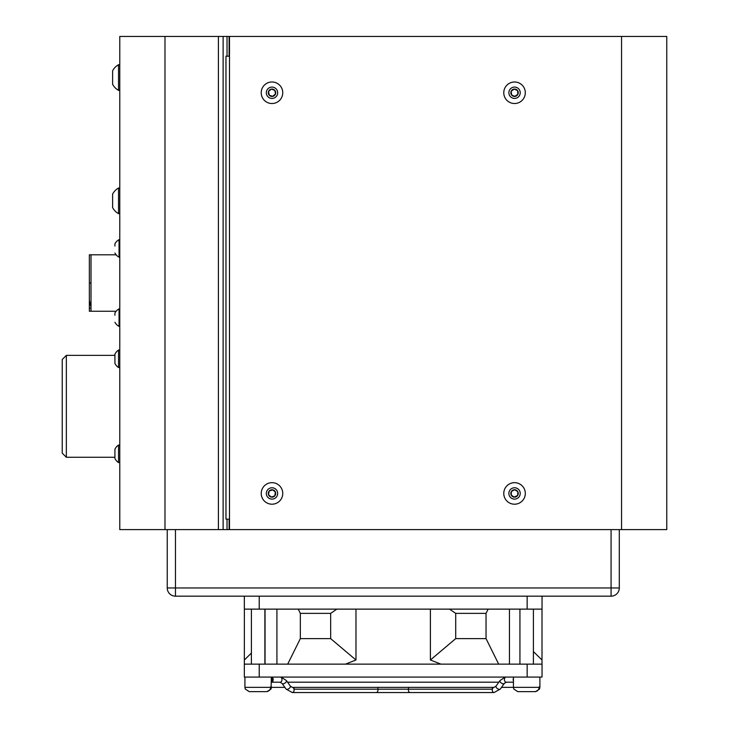 <?xml version="1.0" encoding="UTF-8"?>
<svg xmlns="http://www.w3.org/2000/svg" width="729" height="729" viewBox="0 0 729 729"><rect width="100%" height="100%" fill="white"/><g stroke="black" fill="none" stroke-linecap="round" stroke-linejoin="round"><path stroke-width="1.09" d="M492.348 687.374L492.348 689.187A2.588 1.832 -90 0 1 494.089 687.374L294.024 687.374L294.024 689.187A2.588 1.832 -90 0 0 292.283 687.374L293.14 687.374M408.477 687.374L408.477 689.187L294.024 689.187A2.588 1.832 -90 0 1 292.283 692.55L494.089 692.55A2.588 1.832 -90 0 1 492.348 689.187L408.477 689.187A2.588 1.832 90 0 0 410.227 692.55L494.089 692.55L500.313 689.051A2.588 1.294 -144.7 0 1 497.451 688.613A2.588 1.294 -144.7 0 1 496.084 686.062L494.089 687.374M229.498 519.166L225.972 519.166L225.972 56.179L229.498 56.179M175.461 529.6L175.461 587.957L611.075 587.957L611.075 596.176L175.461 596.176A8.219 8.219 0 0 1 167.242 587.957L167.242 529.6M619.295 529.6L619.295 587.957A8.219 8.219 0 0 1 611.075 596.176A8.219 8.219 0 0 0 619.295 587.957L611.075 587.957L611.075 529.6M118.535 462.578L118.535 445.073A10.534 10.534 0 0 0 114.927 449.228L114.927 458.432A10.534 10.534 0 0 0 118.535 462.578L119.775 462.578M118.535 367.553L118.535 350.048A10.534 10.534 0 0 0 114.927 354.203L114.927 363.406A10.534 10.534 0 0 0 118.535 367.553L119.775 367.553M119.775 257.173L119.046 257.173L119.046 239.668A9.914 9.914 0 0 0 114.927 243.814L114.927 246.065M114.927 243.814L114.927 245.454M119.775 326.392L119.046 326.392L119.046 308.886A9.914 9.914 0 0 0 114.927 313.033L114.927 315.283M114.927 313.033L114.927 314.673M91.007 307.046L89.357 300.476L89.357 254.795L91.007 254.795L91.007 283.025L89.357 283.025M89.357 265.584L89.357 266.358M91.007 283.025L91.007 311.256L89.357 311.256L89.357 308.176L91.007 308.176M89.357 300.476L89.357 308.176M66.348 355.36L66.348 457.274L62.238 453.165L62.238 359.47L66.348 355.36L114.927 355.36M514.319 497.078L517.699 495.383L517.809 491.683A3.709 3.709 0 0 0 514.656 489.733L511.384 491.492L511.275 495.201L514.437 497.142L517.699 495.383L517.809 491.683L514.656 489.733L511.384 491.492A3.709 3.709 0 0 0 511.275 495.201L511.394 495.264M511.384 491.628L511.275 495.201A3.709 3.709 0 0 0 517.699 495.383A3.709 3.709 0 0 0 517.809 491.683M514.656 489.733A3.709 3.709 0 0 0 511.384 491.492M508.888 502.6A10.771 10.771 0 0 0 525.308 493.761A10.771 10.771 0 0 0 509.434 483.956A10.771 10.771 0 0 0 508.888 502.6M511.567 498.262A5.668 5.668 0 0 0 520.214 493.606A5.668 5.668 0 0 0 511.849 488.448A5.668 5.668 0 0 0 511.567 498.262A5.668 5.668 0 0 1 510.327 489.651A5.668 5.668 0 0 1 519.021 489.961M272.792 489.888L269.183 491.018L268.491 494.654L271.297 497.078L274.797 495.866L275.498 492.221L272.692 489.797L269.183 491.018A3.709 3.709 0 0 0 268.491 494.654L271.297 497.078L274.797 495.866L275.389 492.13M269.165 491.146L268.491 494.654A3.709 3.709 0 0 0 274.797 495.866A3.709 3.709 0 0 0 272.692 489.797A3.709 3.709 0 0 0 269.183 491.018M264.955 501.588A10.771 10.771 0 0 0 282.57 495.456A10.771 10.771 0 0 0 268.454 483.272A10.771 10.771 0 0 0 264.955 501.588M268.29 497.734A5.668 5.668 0 0 0 277.567 494.499A5.668 5.668 0 0 0 270.131 488.084A5.668 5.668 0 0 0 268.29 497.734M229.116 56.179L229.116 36.45L666.762 36.45L666.762 529.6L229.116 529.6L229.116 519.166M164.982 529.6L119.775 529.6L119.775 36.45L164.982 36.45L164.982 529.6L229.116 529.6M229.116 36.45L164.982 36.45M229.498 529.6L229.498 36.45M112.621 196.721L112.621 197.304M118.535 213.661L118.535 188.009A14.653 14.653 0 0 0 112.621 194.096L112.621 207.574A14.653 14.653 0 0 0 118.545 213.661L119.775 213.661M268.509 91.672L269.32 95.226M272.573 96.346L275.498 93.959L274.787 90.323L271.288 89.111L268.491 91.544L269.192 95.18L272.701 96.392L275.498 93.959L274.787 90.323A3.709 3.709 0 0 0 268.491 91.544A3.709 3.709 0 0 0 272.701 96.392A3.709 3.709 0 0 0 274.787 90.323M271.188 89.202L268.491 91.544M270.14 98.114A5.668 5.668 0 0 0 277.558 91.672A5.668 5.668 0 0 0 268.272 88.473A5.668 5.668 0 0 0 270.14 98.114M268.482 102.935A10.771 10.771 0 0 0 282.56 90.706A10.771 10.771 0 0 0 264.928 84.619A10.771 10.771 0 0 0 268.482 102.935M511.175 91.353L511.649 94.97M514.783 96.383L517.918 94.278L517.554 90.596L514.182 89.066L511.166 91.225L511.53 94.907L514.902 96.438L517.918 94.278L517.554 90.596A3.709 3.709 0 0 0 511.166 91.225A3.709 3.709 0 0 0 514.902 96.438A3.709 3.709 0 0 0 517.554 90.596M514.073 89.138L511.166 91.225M512.205 97.914A5.668 5.668 0 0 0 520.187 92.191A5.668 5.668 0 0 0 511.239 88.145A5.668 5.668 0 0 0 512.205 97.914M510.1 102.561A10.771 10.771 0 0 0 525.254 91.699A10.771 10.771 0 0 0 508.268 83.999A10.771 10.771 0 0 0 510.1 102.561M112.621 73.438L112.621 74.012M118.535 90.369L118.535 64.726A14.653 14.653 0 0 0 118.535 64.726A14.653 14.653 0 0 0 112.621 70.804L112.621 84.282A14.653 14.653 0 0 0 118.545 90.369A14.653 14.653 0 0 0 118.545 90.369L119.775 90.369M280.537 677.077L279.745 677.077L280.537 677.077A2.588 1.832 -90 0 1 281.959 679.884A2.588 1.832 -90 0 1 280.146 682.198L271.379 682.198A2.588 1.832 -90 0 0 273.175 679.865A2.588 1.832 -90 0 0 271.753 677.077M527.149 677.077L527.149 664.137L542.039 664.137L542.039 677.077L244.333 677.077L244.37 609.125L542.039 609.125L542.039 596.176M506.628 677.077L505.835 677.077L506.628 677.077M527.149 664.137L244.333 664.137M486.033 613.371L486.033 638.622L455.707 638.622L455.707 613.371L486.033 613.371L488.138 609.125M455.707 613.371L449.511 609.125M298.234 609.125L300.339 613.371L330.665 613.371L336.862 609.125M244.333 596.176L244.333 609.125M542.002 609.125L542.002 660L533.409 651.598M455.707 638.622L430.402 660L430.402 609.125M355.971 609.125L355.971 660L330.665 638.622L330.665 613.371M330.665 638.622L300.339 638.622L300.339 613.371M251.405 653.038L244.37 660M542.002 664.137L542.002 660M498.672 664.137L486.033 638.622M440.945 664.137L430.402 660M345.428 664.137L355.971 660M287.7 664.137L300.339 638.622M377.895 687.374L377.895 689.187A2.588 1.832 90 0 1 376.146 692.55L292.283 692.55L286.06 689.051A2.588 1.294 -35.3 0 0 288.921 688.613A2.588 1.294 -35.3 0 0 290.288 686.062L286.369 680.521A2.588 1.294 -35.3 0 1 285.003 683.073A2.588 1.294 -35.3 0 1 282.141 683.51L286.06 689.051L284.875 687.374L271.379 687.374L271.379 686.855L270.614 687.356C270.341 689.971 268.91 691.393 266.313 691.63L249.218 691.63L267.078 691.63L271.033 689.033L271.379 677.077M270.614 687.356L244.917 687.356L245.254 689.033L249.218 691.63L245.254 689.033L244.917 686.855M518.501 691.63L535.596 691.63L517.736 691.63L513.781 689.033L513.435 686.855M519.932 609.125L519.932 664.137M534.84 691.63L517.736 691.63L513.781 689.033L513.435 687.356L539.141 687.356C538.868 689.971 537.428 691.393 534.84 691.63M535.596 691.63L539.56 689.033L539.897 686.855L539.141 687.356M539.141 686.855L539.897 686.855M270.614 686.855L271.379 686.855M249.974 691.63L267.078 691.63M251.405 609.125L251.405 664.137M266.322 92.756A5.668 5.668 0 0 0 271.99 98.424A5.668 5.668 0 0 0 277.667 92.756M276.437 489.924A5.668 5.668 0 0 0 266.322 493.442A5.668 5.668 0 0 0 271.99 499.11A5.668 5.668 0 0 0 277.667 493.442M227.029 529.6L227.029 519.166M218.399 529.6L218.399 36.45M223.129 529.6L223.129 36.45M227.029 56.179L227.029 36.45M621.555 36.45L621.555 529.6M513.435 680.904A2.588 1.832 -90 0 1 513.435 678.307M259.223 596.176L259.223 609.125M527.149 596.176L527.149 609.125M509.453 664.137L509.453 609.125M276.92 664.137L276.92 609.125M259.223 677.077L259.223 664.137M244.917 687.356L244.917 677.077M513.781 689.033L513.435 687.356L501.506 687.374L500.313 689.051L504.231 683.51A2.588 1.294 -144.7 0 1 501.37 683.073A2.588 1.294 -144.7 0 1 500.003 680.521L496.084 686.062M504.231 683.51L506.227 682.198L513.435 682.198L506.227 682.198A2.588 1.832 -90 0 1 504.413 679.884A2.588 1.832 -90 0 1 505.835 677.077M539.897 687.356L539.897 677.077M167.242 587.957A8.219 8.219 0 0 0 175.461 596.176L175.461 587.957L167.242 587.957M498.818 682.198L287.554 682.198M118.535 445.073L119.775 445.073M118.535 350.048L119.775 350.048M119.775 239.668L119.046 239.668M114.927 253.018A9.914 9.914 0 0 0 119.046 257.173M119.775 308.886L119.046 308.886M114.927 322.236A9.914 9.914 0 0 0 119.046 326.392M91.007 311.256L116.111 311.256M91.007 254.795L116.111 254.795M66.348 457.274L114.927 457.274M118.535 188.009L119.775 188.009L118.535 188.009A14.653 14.653 0 0 0 112.621 194.096M118.535 64.726L119.775 64.726M265.046 609.125L265.046 664.137M271.379 681.706L272.455 679.647L271.379 677.505M290.288 686.062L292.283 687.374M282.141 683.51L280.146 682.198L271.379 682.198M286.369 680.521L281.048 677.077M505.297 677.077L500.003 680.521M410.227 692.55L376.146 692.55M500.313 689.051L494.089 692.55M271.379 687.356L271.033 689.033L271.379 687.356M533.409 609.125L533.409 664.137M513.435 677.077L513.435 687.356M264.882 609.125L264.882 664.137"/></g></svg>
